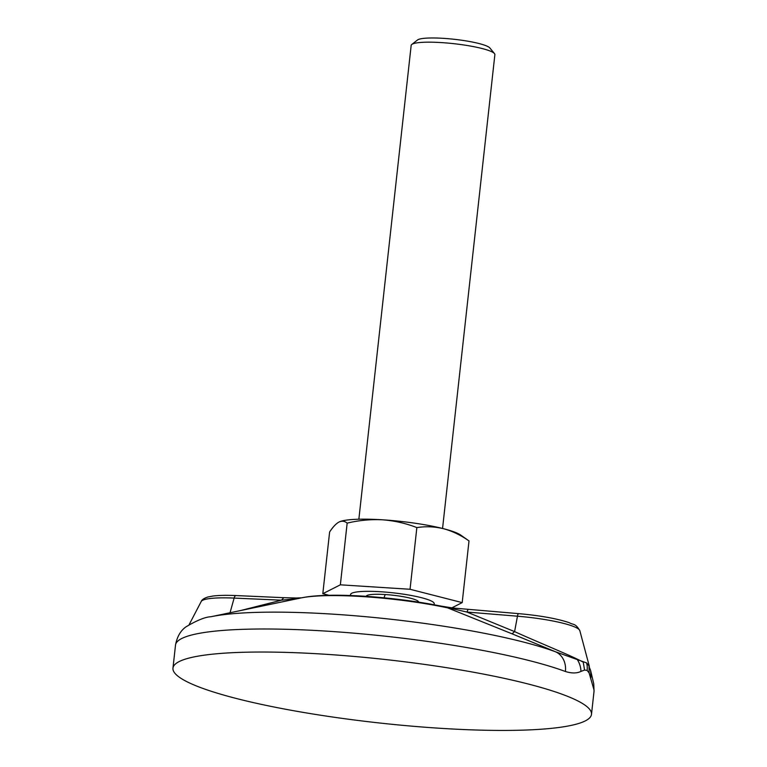 <?xml version="1.0" encoding="UTF-8"?>
<svg xmlns="http://www.w3.org/2000/svg" width="767" height="767" viewBox="0 0 767 767"><rect width="100%" height="100%" fill="white"/><g stroke="black" fill="none" stroke-linecap="round" stroke-linejoin="round"><path stroke-width="1.15" d="M366.012 596.333L366.53 595.815A26.27 3.979 6.3 0 1 385.197 594.54A26.27 3.979 6.3 0 1 418.36 601.539L418.753 602.153M442.559 528.463L494.878 54.62A42.108 6.376 -173.7 0 0 494.485 53.594L489.873 47.976A36.845 5.58 -173.7 0 0 443.499 38.35A36.845 5.58 -173.7 0 0 417.497 39.989L411.774 44.467A42.108 6.376 -173.7 0 0 411.17 45.378L358.86 519.23M494.485 53.594A42.108 6.376 -173.7 0 0 441.485 42.597A42.108 6.376 -173.7 0 0 411.774 44.467M433.662 604.684A42.108 6.376 -173.7 0 0 434.247 603.782A42.108 6.376 -173.7 0 0 380.854 591.76A42.108 6.376 -173.7 0 0 350.538 594.54A42.108 6.376 -173.7 0 0 350.912 595.547M439.903 728.267A210.532 31.859 -173.7 0 0 591.491 714.336A210.532 31.859 -173.7 0 0 324.546 654.203A210.532 31.859 -173.7 0 0 172.968 668.134A210.532 31.859 -173.7 0 0 439.903 728.267M518.636 613.705A5.264 0.94 94.7 0 0 518.492 613.629L453.076 608.03L440.45 605.997L447.669 607.876A100.189 15.158 6.3 0 0 301.086 597.934L210.935 616.735C205.278 616.965 196.975 620.321 186.036 626.812C180.561 630.666 177.052 636.754 175.509 645.095L175.509 645.095A210.532 31.859 6.3 0 1 327.097 631.164A210.532 31.859 6.3 0 1 565.423 671.499C571.664 673.455 576.842 673.426 580.955 671.413L584.579 670.061L587.129 670.406L589.123 672.985L593.974 689.821A210.532 31.859 6.3 0 1 594.032 691.297L591.491 714.336M589.507 667.645L590.6 670.454L590.878 677.76M589.123 672.985L589.008 665.871L586.621 662.918L555.682 651.845L512.078 633.83L514.59 631.615C539.642 642.947 571.003 655.507 583.227 662.161L584.579 670.061M301.086 597.934C329.091 591.865 394.296 596.64 441.447 606.189L447.669 607.876L512.078 633.83M448.139 607.704L466.882 612.037L514.59 631.615L517.466 616.198A53.93 8.159 6.3 0 1 579.833 630.675L589.363 666.418M240.713 610.522L281.489 600.178L299.14 598.385M579.833 630.675C575.087 622.766 573.486 625.21 569.315 622.699C556.765 618.538 539.834 615.518 518.492 613.629A5.264 0.94 94.7 0 0 517.466 616.198L466.882 612.037L468.052 609.535M283.387 597.666L296.474 598.02M283.723 597.752L281.489 600.178L234.127 598.087L230.033 612.756M451.792 607.876L462.194 602.613L410.048 589.277L340.356 584.818L322.811 593.696L329.158 595.326M322.811 593.696L329.618 532.01C332.868 527.015 336.004 523.688 339.004 522.03C341.977 520.668 344.699 521.033 347.163 523.132L340.356 584.818M339.599 521.761A63.162 9.559 6.3 0 1 339.676 521.723L339.004 522.03M410.048 589.277L416.855 527.591C405.887 523.315 394.478 520.726 382.618 519.815C370.739 519.211 358.918 520.314 347.163 523.132M462.194 602.613L469.011 540.927C460.9 535.203 452.415 531.138 443.547 528.712C434.64 526.593 425.752 526.22 416.855 527.591M339.676 521.723A63.162 9.559 6.3 0 1 382.618 519.815A63.162 9.559 6.3 0 1 443.547 528.712A63.162 9.559 6.3 0 1 460.737 535.088L469.011 540.927M210.935 616.735A196.678 29.769 6.3 0 1 379.253 618.01A196.678 29.769 6.3 0 1 555.682 651.845L555.682 651.845A21.054 17.785 110.3 0 1 565.423 671.499M384.056 597.809A33.681 9.712 -86.3 0 1 385.197 594.54M593.974 689.821L593.744 683.781L590.6 670.454M577.551 659.984A21.054 19.213 65 0 1 580.955 671.413M201.213 601.501A53.93 8.159 6.3 0 1 234.127 598.087A5.264 2.071 92.5 0 1 236.025 595.566C226.591 595.154 218.911 595.307 212.967 596.036L207.905 596.985C204.022 598.26 201.798 599.765 201.213 601.501L189.171 624.597M586.621 662.918A21.054 19.904 122.7 0 1 587.129 670.406M453.048 608.087L453.067 608.902L453.048 608.087M297.03 598.116L294.883 598.787M175.509 645.095L172.968 668.134M593.744 683.781L594.032 691.297M296.465 598.02L301.786 597.8M283.378 597.666L236.025 595.566"/></g></svg>
